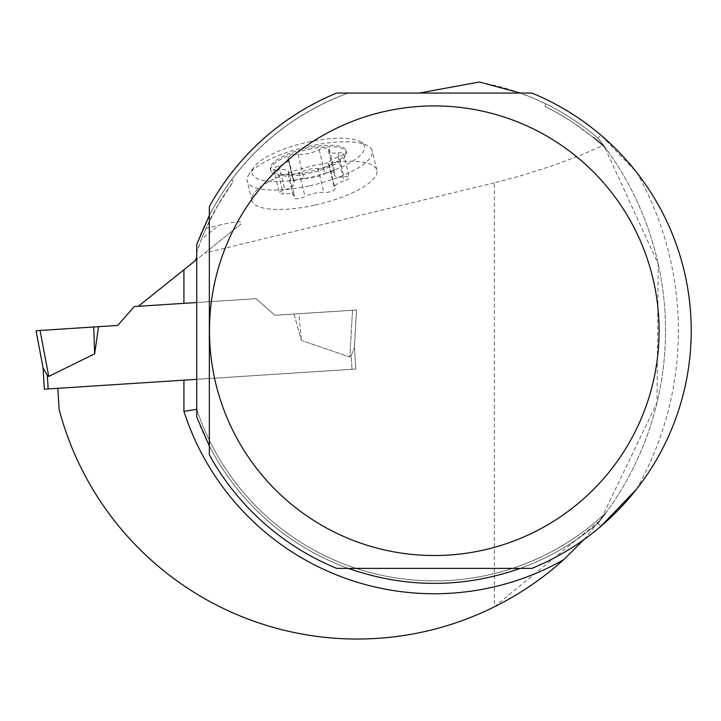 <?xml version="1.0" encoding="UTF-8"?>
<svg xmlns="http://www.w3.org/2000/svg" width="721" height="721" viewBox="0 0 721 721"><rect width="100%" height="100%" fill="white"/><g stroke="black" fill="none" stroke-linecap="round" stroke-linejoin="round"><path stroke-width="0.54" stroke-dasharray="3.6 2.7" d="M584.163 539.407L606.352 512.343L597.97 523.311A252.756 252.756 0 0 1 196.77 417.135L196.77 379.327L355.859 369.044L57.797 388.322L59.176 409.681A308.318 308.318 0 0 0 494.345 606.857L494.345 182.801L519.093 176.275L551.376 166.145L581.991 154.673L603.297 145.381L594.248 137.522L592.247 136.702L572.88 122.426L559.244 113.972L545.094 106.411L545.581 103.788L531.945 97.587L513.226 90.612L498.869 86.349L479.375 82.014M494.345 182.801L204.755 253.098L241.003 224.051C243.752 220.851 236.416 221.239 219.004 225.222L201.393 239.327L196.77 252.134L196.77 244.302A252.756 252.756 0 0 1 231.342 180.07L232.937 180.583L232.973 182.17L218.247 204.548L205.999 228.377L219.004 225.222M231.342 180.07C261.813 139.649 300.783 110.646 348.252 93.054L336.662 93.054M531.918 93.054L348.252 93.054A252.756 252.756 0 0 0 209.342 215.471L209.342 454.852M314.41 205.206A64.277 19.359 -13.6 0 1 251.944 200.51A64.277 19.359 -13.6 0 1 309.841 166.533A64.277 19.359 -13.6 0 1 376.876 170.183A64.277 19.359 -13.6 0 1 314.41 205.206M494.345 606.857L600.638 519.931L657.02 402.633L658.219 263.985L604.261 146.264L606.352 149.094A250.187 250.187 0 0 0 592.247 136.702A250.187 250.187 0 0 1 606.352 149.094L597.97 138.117A252.756 252.756 0 0 0 545.581 103.788M43.089 367.98L44.332 389.187L355.859 369.044L196.77 379.327L196.77 252.134A250.187 250.187 0 0 1 232.973 182.17A250.187 250.187 0 0 0 196.77 252.134M195.049 260.867L241.003 224.051M205.999 228.377A250.187 250.187 0 0 0 201.393 239.327M36.05 330.714L117.712 325.432L134.304 306.551L255.991 298.683L274.881 315.275L255.991 298.683L274.881 315.275L356.544 309.994L354.417 346.81L355.859 369.044L354.417 346.81L356.544 309.994L274.881 315.275L255.991 298.683L138.351 306.29L204.755 253.098M138.351 306.29L196.77 302.514M594.248 137.522A250.827 250.827 0 0 1 604.261 146.264L603.297 145.381M636.625 172.364A321.16 321.16 0 0 1 636.625 489.063A256.928 256.928 0 0 0 636.625 172.364L600.981 135.197L597.97 138.117A308.318 308.318 0 0 1 597.97 523.311A252.756 252.756 0 0 1 520.328 568.373L531.918 568.373M597.97 138.117A252.756 252.756 0 0 0 520.328 93.054A252.756 252.756 0 0 1 597.97 138.117A308.318 308.318 0 0 1 597.97 523.311A252.756 252.756 0 0 1 520.328 568.373L348.252 568.373A252.756 252.756 0 0 1 209.342 445.966A252.756 252.756 0 0 0 348.252 568.373L336.662 568.373M600.981 526.24L597.97 523.311M606.352 512.343A250.187 250.187 0 0 1 196.77 409.303A250.187 250.187 0 0 0 606.352 512.343A250.187 250.187 0 0 1 196.77 409.303M545.094 106.411A250.187 250.187 0 0 1 606.352 149.094M308.597 149.355A38.961 11.734 -13.6 0 1 346.459 152.203A38.961 11.734 -13.6 0 1 311.364 172.797A38.961 11.734 -13.6 0 1 270.726 170.589A38.961 11.734 -13.6 0 1 308.597 149.355M287.994 158.187A6.435 1.938 166.4 0 1 291.248 155.574A6.435 1.938 166.4 0 1 298.034 154.249A14.645 4.407 166.4 0 0 319.16 149.607A6.435 1.938 166.4 0 1 325.531 147.985A6.435 1.938 166.4 0 1 329.2 148.85A6.435 1.938 166.4 0 1 329.173 149.247A14.645 4.407 166.4 0 0 328.524 151.095A14.645 4.407 166.4 0 0 338.167 152.933A6.435 1.938 166.4 0 1 343.547 153.582A6.435 1.938 166.4 0 1 338.167 156.872A14.645 4.407 166.4 0 0 328.524 163.604A14.645 4.407 166.4 0 0 328.758 164.109A6.435 1.938 166.4 0 1 329.2 164.613A6.435 1.938 166.4 0 1 325.207 167.488A6.435 1.938 166.4 0 1 318.006 168.444A14.645 4.407 166.4 0 0 299.188 172.571A6.435 1.938 166.4 0 1 292.42 174.734A6.435 1.938 166.4 0 1 287.994 173.95A6.435 1.938 166.4 0 1 288.021 173.554A14.645 4.407 166.4 0 0 288.661 171.697A14.645 4.407 166.4 0 0 277.459 170.066L283.272 194.012A6.435 1.938 166.4 0 1 279.46 193.165A6.435 1.938 166.4 0 1 284.84 189.866A14.645 4.407 166.4 0 0 294.474 183.134A14.645 4.407 166.4 0 0 293.835 182.224L288.021 158.278A6.435 1.938 166.4 0 1 287.994 158.187L293.808 182.134A6.435 1.938 166.4 0 0 293.835 182.224M277.459 170.066A6.435 1.938 166.4 0 1 273.647 169.219A6.435 1.938 166.4 0 1 279.018 165.92A14.645 4.407 166.4 0 0 288.661 159.188A14.645 4.407 166.4 0 0 288.021 158.278M308.228 147.841A38.961 11.734 166.4 0 0 270.366 169.075A38.961 11.734 166.4 0 0 310.994 171.292A38.961 11.734 166.4 0 0 346.089 150.698A38.961 11.734 166.4 0 0 308.228 147.841M308.228 142.037A57.752 17.394 -13.6 0 1 360.185 141.622A57.752 17.394 -13.6 0 1 308.228 177.736A57.752 17.394 -13.6 0 1 253.684 167.479A57.752 17.394 -13.6 0 1 308.228 142.037M309.697 185.802A64.277 19.359 166.4 0 0 372.162 150.77A64.277 19.359 166.4 0 0 367.53 145.606A64.277 19.359 166.4 0 0 305.127 147.129A64.277 19.359 166.4 0 0 248.979 174.383A64.277 19.359 166.4 0 0 247.231 181.097A64.277 19.359 166.4 0 0 309.697 185.802M299.188 172.571L305.001 196.518A6.435 1.938 166.4 0 1 298.233 198.681A6.435 1.938 166.4 0 1 293.808 197.896A6.435 1.938 166.4 0 1 293.835 197.5A14.645 4.407 166.4 0 0 294.474 195.643A14.645 4.407 166.4 0 0 283.272 194.012M288.021 173.554L293.835 197.5M318.006 168.444L323.819 192.39A14.645 4.407 166.4 0 0 305.001 196.518M328.758 164.109L334.58 188.055A6.435 1.938 166.4 0 1 335.013 188.56A6.435 1.938 166.4 0 1 331.02 191.435A6.435 1.938 166.4 0 1 323.819 192.39M338.167 156.872L343.98 180.827A14.645 4.407 166.4 0 0 334.337 187.55A14.645 4.407 166.4 0 0 334.58 188.055M338.167 152.933L343.98 176.879A6.435 1.938 166.4 0 1 349.361 177.528A6.435 1.938 166.4 0 1 343.98 180.827M329.173 149.247L334.986 173.193A14.645 4.407 166.4 0 0 334.337 175.041A14.645 4.407 166.4 0 0 343.98 176.879M319.16 149.607L324.973 173.554A6.435 1.938 166.4 0 1 331.345 171.931A6.435 1.938 166.4 0 1 335.013 172.797A6.435 1.938 166.4 0 1 334.986 173.193M298.034 154.249L303.847 178.195A14.645 4.407 166.4 0 0 324.973 173.554M303.847 178.195A6.435 1.938 166.4 0 0 297.061 179.529A6.435 1.938 166.4 0 0 293.808 182.134M279.018 165.92L284.84 189.866M57.797 388.322L183.918 380.165M351.127 355.597L349.838 356.967L301.396 340.438L349.838 356.967L351.127 355.597L354.362 347.855L351.127 355.597L352.01 369.296L351.127 355.597M294.033 314.032L301.396 340.438L294.033 314.032L274.881 315.275L298.855 313.725L301.396 340.438L298.855 313.725L294.033 314.032M98.552 326.676L94.658 353.804L48.749 376.434L40.061 330.461M352.524 310.255L349.838 356.967L352.524 310.255L298.855 313.725L356.544 309.994L354.362 347.855L356.544 309.994L352.524 310.255M355.859 369.044L354.417 346.828L355.859 369.044M93.739 326.983L36.05 330.714L93.739 326.983L94.658 353.804M209.342 215.471A252.756 252.756 0 0 1 348.252 93.054M48.181 388.943L47.298 375.244M270.366 169.075L270.726 170.589M346.089 150.698L346.459 152.203M253.684 167.479L248.979 174.383M360.185 141.622L367.53 145.606M376.876 170.183L372.162 150.77M251.944 200.51L247.231 181.097M287.994 173.95L293.808 197.896M329.2 164.613L335.013 188.56M328.524 163.604L334.337 187.55M343.547 153.582L349.361 177.528M328.524 151.095L334.337 175.041M329.2 148.85L335.013 172.797M288.661 159.188L294.474 183.134M273.647 169.219L279.46 193.165M288.661 171.697L294.474 195.643"/><path stroke-width="1.08" d="M419.108 93.054L479.375 82.014L520.328 93.054M196.77 302.514L134.304 306.551L117.712 325.432L98.552 326.676L94.658 353.804L48.749 376.434L40.061 330.461L36.05 330.714L43.089 367.98L44.332 389.187L57.797 388.322L59.176 409.681A308.318 308.318 0 0 0 563.588 559.775L584.163 539.407M209.342 445.966L196.77 417.135L196.77 244.302L209.342 215.471L209.342 206.585A256.928 256.928 0 0 1 336.662 93.054A256.928 256.928 0 0 0 209.342 206.585L209.342 454.852A256.928 256.928 0 0 0 336.662 568.373A256.928 256.928 0 0 1 209.342 454.852M196.77 257.289L195.049 260.867L138.351 306.29M57.797 388.322L196.77 379.327L183.918 380.165L183.918 411.349L196.77 409.303M520.328 568.373C462.972 588.381 405.608 588.381 348.252 568.373M636.625 489.063L600.981 526.24A256.928 256.928 0 0 1 531.918 568.373A256.928 256.928 0 0 0 531.918 93.054L336.662 93.054M531.918 93.054A256.928 256.928 0 0 1 600.981 135.197M237.461 222.095A224.817 224.817 0 0 0 378.21 548.42A224.817 224.817 0 0 0 659.102 330.714A224.817 224.817 0 0 0 237.461 222.095M336.662 568.373L531.918 568.373M47.298 375.244L48.749 376.434L47.298 375.244L43.089 367.98L47.298 375.244L48.181 388.943M40.061 330.461L93.739 326.983L94.658 353.804M36.05 330.714L43.089 367.98M93.739 326.983L98.552 326.676M183.918 303.343L183.918 269.78M183.918 411.349A263.03 263.03 0 0 0 563.588 559.775"/></g></svg>
